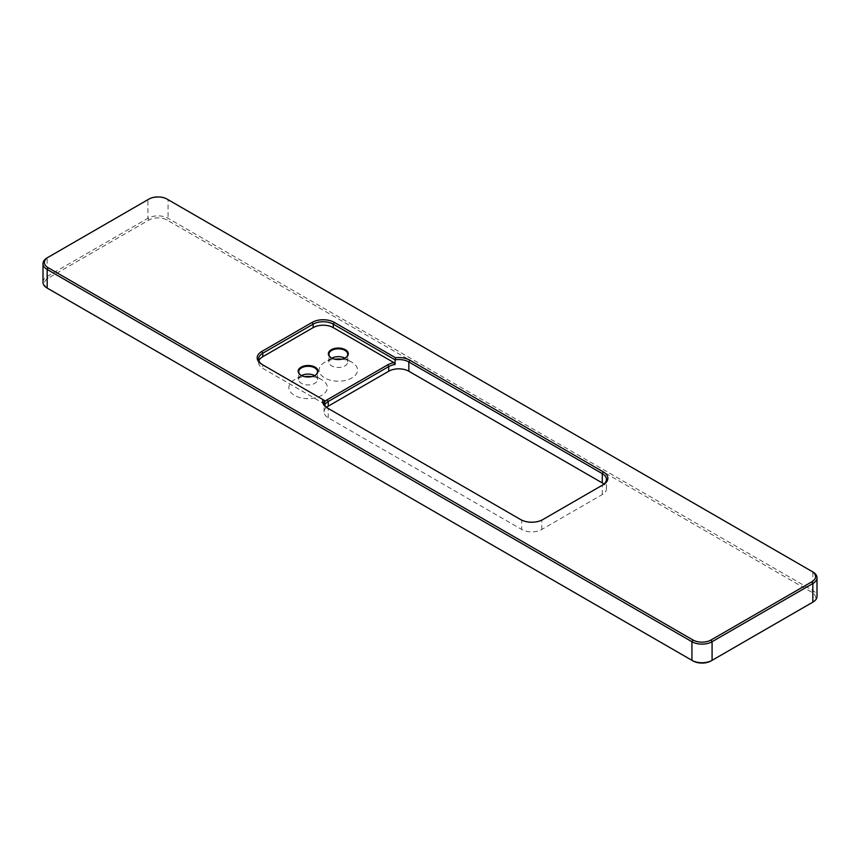<?xml version="1.0" encoding="UTF-8"?>
<svg xmlns="http://www.w3.org/2000/svg" width="860" height="860" viewBox="0 0 860 860"><rect width="100%" height="100%" fill="white"/><g stroke="black" fill="none" stroke-linecap="round" stroke-linejoin="round"><path stroke-width="0.64" stroke-dasharray="4.3 3.22" d="M301.258 375.444A9.406 5.429 0 0 0 301.452 375.562A9.406 5.429 0 0 0 314.749 375.562A9.406 5.429 0 0 0 314.943 375.444M314.631 375.605A9.406 5.429 180 0 1 314.749 375.669A9.406 5.429 180 0 1 314.749 375.68A9.406 5.429 180 0 1 317.501 379.518A9.406 5.429 180 0 1 308.095 384.947A9.406 5.429 180 0 1 298.7 379.518A9.406 5.429 180 0 1 301.452 375.68A9.406 5.429 180 0 1 301.57 375.605M311.675 376.626A19.232 11.105 180 0 1 321.704 379.69L321.704 379.69A19.232 11.105 180 0 1 321.704 395.396A19.232 11.105 180 0 1 294.496 395.396A19.232 11.105 180 0 1 294.496 379.69A19.232 11.105 180 0 1 304.526 376.626M321.704 379.69L314.749 375.669L321.704 379.69M324.564 401.824A15.673 9.051 0 0 0 323.414 403.362L262.762 368.349A14.244 8.224 0 0 1 258.591 362.533L258.591 359.039M258.914 360.781A14.244 8.224 0 0 0 258.591 362.533M692.945 660.91L48.181 288.659A12.825 7.407 180 0 1 48.181 278.188L148.92 220.031A12.825 7.407 180 0 1 167.055 220.031L811.818 592.282A12.825 7.407 180 0 1 811.84 602.742L711.08 660.91M341.904 359.179A19.232 11.105 180 0 1 351.923 362.243L351.923 362.243A19.232 11.105 180 0 1 351.923 377.948A19.232 11.105 180 0 1 324.725 377.948A19.232 11.105 180 0 1 324.725 362.243A19.232 11.105 180 0 1 334.744 359.179M331.476 357.996A9.406 5.429 0 0 0 331.67 358.104A9.406 5.429 0 0 0 344.967 358.104A9.406 5.429 0 0 0 345.172 357.996M324.661 404.985A14.244 8.224 0 0 0 324.564 405.189L323.414 403.362M324.564 400.534L262.762 364.855A14.244 8.224 180 0 1 262.751 364.844M43 282.263A14.244 8.224 180 0 1 47.171 276.447L147.92 218.279A14.244 8.224 180 0 1 168.065 218.279L812.829 590.53A14.244 8.224 180 0 1 817 596.346M344.849 358.158A9.406 5.429 180 0 1 344.967 358.222L351.923 362.243L344.967 358.222A9.406 5.429 180 0 1 347.73 362.06A9.406 5.429 180 0 1 338.324 367.489A9.406 5.429 180 0 1 328.918 362.06A9.406 5.429 180 0 1 331.67 358.222A9.406 5.429 180 0 1 331.799 358.158M326.574 407.317A14.244 8.224 0 0 0 324.08 411.972A14.244 8.224 0 0 0 328.251 417.788L521.676 529.459A14.244 8.224 0 0 0 541.822 529.459L602.269 494.565A14.244 8.224 0 0 0 606.44 488.749A14.244 8.224 0 0 0 603.946 484.094M602.269 494.565L602.269 485.255L603.279 484.674L602.269 485.255A14.244 8.224 180 0 1 602.269 485.255L541.822 520.149A14.244 8.224 180 0 1 521.676 520.149L328.251 408.478A14.244 8.224 180 0 1 328.23 408.468M262.762 364.855L261.762 364.274L262.762 364.855L262.762 368.349M48.181 278.188L47.171 276.447L47.171 257.839L147.92 199.671A14.244 8.224 180 0 1 168.065 199.671L812.829 571.921L812.829 590.53L811.818 592.282M328.251 408.478L327.241 407.898L328.251 408.478L328.251 417.788M148.92 220.031L147.92 218.279L147.92 199.671L148.92 199.09M168.065 199.671L167.055 199.09L168.065 199.671L168.065 218.279L167.055 220.031M541.822 520.149L542.832 519.569L541.822 520.149L541.822 529.459M520.665 519.569L521.676 520.149L521.676 529.459M317.501 379.518L317.501 371.724M298.7 379.518L298.7 371.724M301.452 375.68L294.496 379.69M331.67 358.222L324.725 362.243M347.73 362.06L347.73 354.266M328.918 362.06L328.918 354.266M324.08 411.972L324.08 402.663M606.44 488.749L606.44 479.439"/><path stroke-width="1.29" d="M314.943 375.444A9.406 5.429 0 0 0 317.501 371.724A9.406 5.429 0 0 0 314.749 367.876A9.406 5.429 0 0 0 304.504 366.704A9.406 5.429 0 0 0 298.7 371.724A9.406 5.429 0 0 0 301.258 375.444M301.57 375.605A9.406 5.429 180 0 1 314.631 375.605M315.147 367.188A9.976 5.762 0 0 0 301.043 367.188A9.976 5.762 0 0 0 301.043 375.325A9.976 5.762 0 0 0 315.147 375.325A9.976 5.762 0 0 0 315.147 367.188M304.526 376.626A19.232 11.105 180 0 1 311.675 376.626M345.376 349.73A9.976 5.762 0 0 0 331.272 349.73A9.976 5.762 0 0 0 331.272 357.878A9.976 5.762 0 0 0 345.376 357.878A9.976 5.762 0 0 0 345.376 349.73M262.751 364.844A14.244 8.224 180 0 1 258.591 359.039A14.244 8.224 180 0 1 262.762 353.223L313.137 324.145A14.244 8.224 180 0 1 333.282 324.145L333.282 327.628L393.934 362.651A15.673 9.051 0 0 0 387.688 364.855L327.241 399.75A15.673 9.051 0 0 0 324.564 401.824M261.762 351.482L312.126 322.392A15.673 9.051 180 0 1 334.293 322.392L395.525 357.749A15.673 9.051 180 0 1 409.854 360.2L603.279 471.882A15.673 9.051 180 0 1 603.279 484.674L542.832 519.569A15.673 9.051 180 0 1 520.665 519.569L327.241 407.898A15.673 9.051 180 0 1 322.994 399.631L261.762 364.274A15.673 9.051 180 0 1 261.762 351.482L262.762 353.223L262.762 356.717A14.244 8.224 0 0 0 258.914 360.781M262.762 356.717L313.137 327.628A14.244 8.224 0 0 1 333.282 327.628M812.829 571.921L811.818 571.341L812.829 571.921A14.244 8.224 180 0 1 817 577.737L817 596.346A14.244 8.224 180 0 1 812.829 602.161L711.08 660.91A12.825 7.407 180 0 1 692.945 660.91L48.181 288.659A12.825 7.407 180 0 1 48.16 288.648L47.171 288.079A14.244 8.224 180 0 1 43 282.263L43 263.654A14.244 8.224 180 0 1 47.171 257.839L148.92 199.09A12.825 7.407 180 0 1 167.055 199.09L811.818 571.341A12.825 7.407 180 0 1 811.818 581.812L711.08 639.969A12.825 7.407 180 0 1 692.945 639.969L48.181 267.718A12.825 7.407 180 0 1 48.181 257.248L47.171 257.839M811.84 602.742A12.825 7.407 180 0 1 811.818 602.753L812.829 602.161L811.818 602.753L812.829 602.161L812.829 583.553L712.08 641.721A14.244 8.224 180 0 1 691.934 641.721L47.171 269.47A14.244 8.224 180 0 1 43 263.654M334.744 359.179A19.232 11.105 180 0 1 341.904 359.179M345.172 357.996A9.406 5.429 0 0 0 347.73 354.266A9.406 5.429 0 0 0 344.967 350.428A9.406 5.429 0 0 0 334.723 349.257A9.406 5.429 0 0 0 328.918 354.266A9.406 5.429 0 0 0 331.476 357.996M334.293 322.392L333.282 324.145L395.084 359.824L395.084 364.468L393.934 362.651M395.084 364.468A14.244 8.224 0 0 0 388.698 366.596L328.251 401.502A14.244 8.224 0 0 0 324.661 404.985M324.564 404.791L324.564 400.534A14.244 8.224 180 0 0 324.08 402.663A14.244 8.224 180 0 0 328.23 408.468M711.08 660.91L712.08 660.329A14.244 8.224 180 0 1 691.934 660.329L691.934 641.721L692.945 639.969M331.799 358.158A9.406 5.429 180 0 1 344.849 358.158M395.525 357.749L395.084 359.824A14.244 8.224 180 0 1 408.844 361.952L602.269 473.623A14.244 8.224 180 0 1 606.44 479.439A14.244 8.224 180 0 1 602.29 485.244M409.854 360.2L408.844 361.952L408.844 371.251A14.244 8.224 0 0 0 388.698 371.251L328.251 406.156A14.244 8.224 0 0 0 326.574 407.317M322.994 399.631L324.564 400.534M817 577.737A14.244 8.224 180 0 1 812.829 583.553L811.818 581.812M408.844 371.251L602.269 482.933A14.244 8.224 0 0 1 603.946 484.094M388.698 371.251L388.698 366.596L387.688 364.855M312.126 322.392L313.137 324.145L313.137 327.628M328.251 406.156L328.251 401.502L327.241 399.75M48.181 267.718L47.171 269.47L47.171 288.079L48.181 288.659M712.08 660.329L712.08 641.721L711.08 639.969M603.279 471.882L602.269 473.623L602.269 482.933"/></g></svg>
